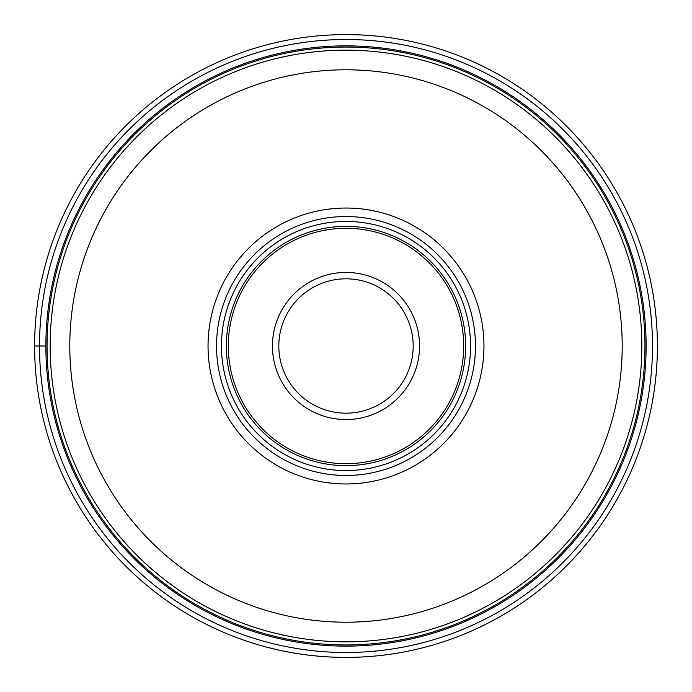 <?xml version="1.0" encoding="UTF-8"?>
<svg xmlns="http://www.w3.org/2000/svg" width="692" height="692" viewBox="0 0 692 692"><rect width="100%" height="100%" fill="white"/><g stroke="black" fill="none" stroke-linecap="round" stroke-linejoin="round"><path stroke-width="1.04" d="M657.4 346A311.4 311.4 0 0 1 346 657.4A311.4 311.4 0 0 1 34.6 346A311.4 311.4 0 0 1 346 34.6A311.4 311.4 0 0 1 657.4 346A311.4 311.4 0 0 1 346 657.4A311.4 311.4 0 0 1 34.6 346L45.871 346A300.129 300.129 0 0 1 346.069 45.871A300.129 300.129 0 0 1 646.129 346.147A300.129 300.129 0 0 1 345.931 646.129A300.129 300.129 0 0 1 45.871 345.853A300.129 300.129 0 0 1 346.069 45.871A300.129 300.129 0 0 1 646.129 346.147A300.129 300.129 0 0 1 345.931 646.129A300.129 300.129 0 0 1 45.871 346M641.83 346.216A295.83 295.83 0 0 1 345.896 641.83A295.83 295.83 0 0 1 50.17 345.784A295.83 295.83 0 0 1 346.104 50.17A295.83 295.83 0 0 1 641.83 346.216A295.83 295.83 0 0 1 345.896 641.83A295.83 295.83 0 0 1 50.17 345.784A295.83 295.83 0 0 1 346.104 50.17A295.83 295.83 0 0 1 641.83 346.216M346 483.959A137.959 137.959 0 0 0 483.959 346A137.959 137.959 0 0 0 346 208.041A137.959 137.959 0 0 0 208.041 346A137.959 137.959 0 0 0 346 483.959M346 216.535A129.465 129.465 0 0 0 216.535 346A129.465 129.465 0 0 0 346 475.465A129.465 129.465 0 0 0 475.465 346A129.465 129.465 0 0 0 346 216.535M346 470.56A124.56 124.56 0 0 0 470.56 346A124.56 124.56 0 0 0 346 221.44A124.56 124.56 0 0 0 221.44 346A124.56 124.56 0 0 0 346 470.56M346 272.44A73.56 73.56 0 0 0 272.44 346A73.56 73.56 0 0 0 346 419.56A73.56 73.56 0 0 0 419.56 346A73.56 73.56 0 0 0 346 272.44A73.56 73.56 0 0 1 419.56 346A73.56 73.56 0 0 1 346 419.56A73.56 73.56 0 0 0 419.56 346A73.56 73.56 0 0 0 346 272.44M346 413.185A67.185 67.185 0 0 0 413.185 346A67.185 67.185 0 0 0 346 278.815A67.185 67.185 0 0 0 278.815 346A67.185 67.185 0 0 0 346 413.185M652.495 346A306.495 306.495 0 0 1 346 652.495A306.495 306.495 0 0 1 39.505 346A306.495 306.495 0 0 1 346 39.505A306.495 306.495 0 0 1 652.495 346M644.944 346.147A298.944 298.944 0 0 0 346.069 47.056A298.944 298.944 0 0 0 47.056 346A298.944 298.944 0 0 0 345.931 644.944A298.944 298.944 0 0 0 644.944 346.147M622.212 346A276.212 276.212 0 0 1 345.896 622.212A276.212 276.212 0 0 1 69.788 345.801A276.212 276.212 0 0 1 346.104 69.788A276.212 276.212 0 0 1 622.212 346M346 226.345A119.655 119.655 0 0 1 465.655 346A119.655 119.655 0 0 1 346 465.655A119.655 119.655 0 0 1 226.345 346A119.655 119.655 0 0 1 346 226.345M346 463.692A117.692 117.692 0 0 0 463.692 346A117.692 117.692 0 0 0 346 228.308A117.692 117.692 0 0 0 228.308 346A117.692 117.692 0 0 0 346 463.692"/></g></svg>
